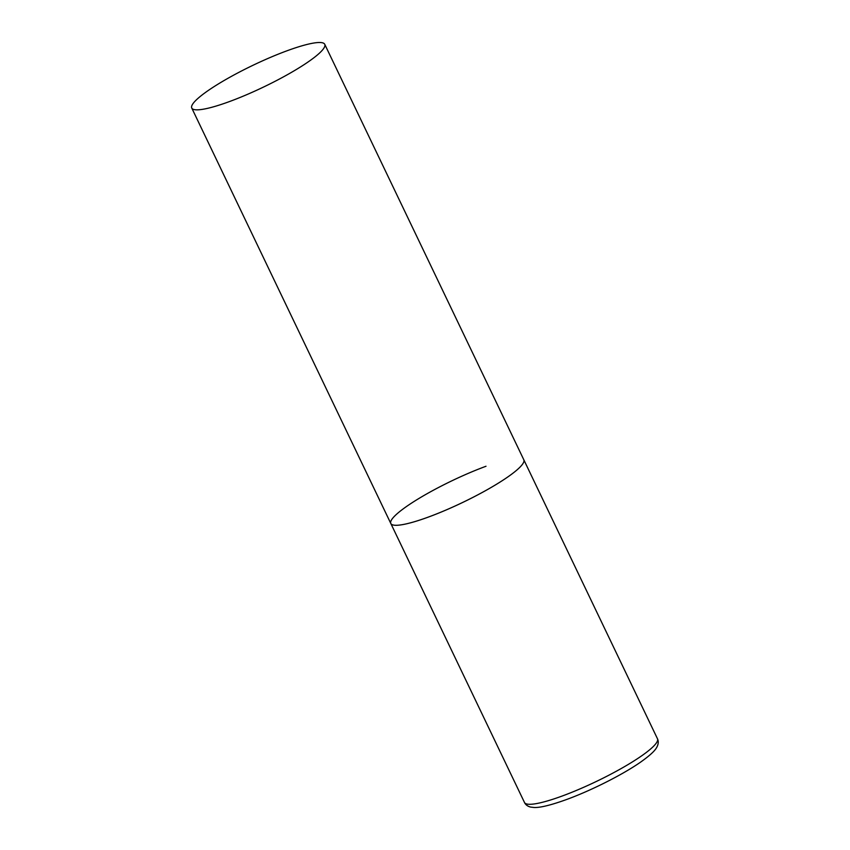 <?xml version="1.0" encoding="UTF-8"?>
<svg xmlns="http://www.w3.org/2000/svg" width="850" height="850" viewBox="0 0 850 850"><rect width="100%" height="100%" fill="white"/><g stroke="black" fill="none" stroke-linecap="round" stroke-linejoin="round"><path stroke-width="1.27" d="M324.753 44.317A73.738 12.091 -25.6 0 0 270.406 57.396A73.738 12.091 -25.6 0 0 198.039 98.324A73.738 12.091 -25.6 0 0 191.76 108.035A73.738 12.091 -25.6 0 0 246.096 94.945A73.738 12.091 -25.6 0 0 318.463 54.028A73.738 12.091 -25.6 0 0 324.753 44.317L657.475 738.767A73.738 12.091 154.4 0 1 562.275 795.993A73.738 12.091 154.4 0 1 524.482 802.485L390.809 523.483A73.738 12.091 -25.6 0 0 445.145 510.393A73.738 12.091 -25.6 0 0 517.512 469.476A73.738 12.091 -25.6 0 0 523.802 459.765A73.738 12.091 154.4 0 1 428.602 516.991A73.738 12.091 154.4 0 1 390.809 523.483A73.738 12.091 154.4 0 1 486.009 466.257M524.482 802.485C525.619 804.791 527.648 806.321 530.581 807.075L534.108 807.5C539.176 807.713 548.548 806.023 566.61 799.499C590.771 790.691 621.849 775.072 639.806 762.673C652.513 753.748 655.86 749.466 657.231 746.396C658.484 743.633 658.569 741.094 657.475 738.767M390.809 523.483L191.76 108.035"/></g></svg>
